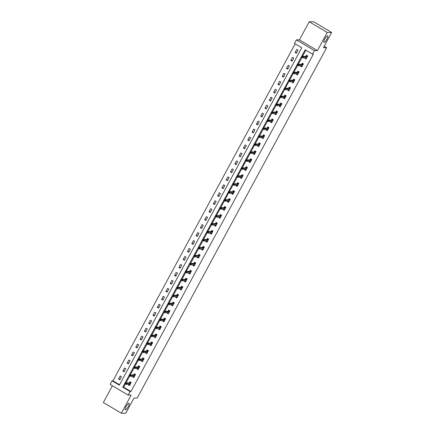 <?xml version="1.0" encoding="UTF-8"?>
<svg xmlns="http://www.w3.org/2000/svg" width="435" height="435" viewBox="0 0 435 435"><rect width="100%" height="100%" fill="white"/><g stroke="black" fill="none" stroke-linecap="round" stroke-linejoin="round"><path stroke-width="0.65" d="M324.086 42.374A3.757 0.99 -59.3 0 1 323.934 42.331A3.757 0.99 -59.3 0 1 324.858 38.845A3.757 0.99 -59.3 0 1 327.62 35.839A3.757 0.99 -59.3 0 1 327.772 35.877A3.757 0.99 -59.3 0 1 326.848 39.362A3.757 0.99 -59.3 0 1 324.086 42.374M125.383 409.868A3.757 0.99 -59.3 0 1 125.231 409.83A3.757 0.99 -59.3 0 1 126.15 406.344A3.757 0.99 -59.3 0 1 128.918 403.332A3.757 0.99 -59.3 0 1 129.07 403.37A3.757 0.99 -59.3 0 1 128.146 406.855A3.757 0.99 -59.3 0 1 125.383 409.868M294.473 43.429L296.409 39.857L314.407 50.563L312.477 54.136L305.18 49.797L122.762 387.166L130.06 391.505L128.124 395.083L110.126 384.377L112.056 380.804L119.353 385.144L301.77 47.768L294.473 43.429M299.421 39.873L317.425 50.58L327.223 32.456L331.66 32.484L313.657 21.777L309.225 21.75L299.421 39.873L296.409 39.857M112.415 385.736L103.34 402.516L121.343 413.223L131.142 395.1L128.124 395.083M295.147 43.832L112.942 380.81L112.056 380.804M327.223 32.456L309.225 21.75M331.66 32.484L323.433 47.698L326.625 47.714L137.199 398.052L134.002 398.036L125.775 413.25L121.343 413.223M326.625 47.714L324.2 46.273M112.942 380.81L119.571 384.747M119.788 379.75L121.441 376.683L120.229 375.96L118.57 379.026L119.788 379.75M124.095 371.784L125.748 368.722L124.535 367.999L122.877 371.06L124.095 371.784M128.401 363.818L130.054 360.756L128.842 360.033L127.183 363.094L128.401 363.818M132.708 355.857L134.361 352.79L133.148 352.067L131.49 355.134L132.708 355.857M137.014 347.891L138.667 344.824L137.455 344.101L135.796 347.168L137.014 347.891M141.321 339.925L142.974 336.864L141.761 336.141L140.103 339.202L141.321 339.925M145.627 331.959L147.28 328.898L146.068 328.175L144.409 331.236L145.627 331.959M149.934 323.999L151.587 320.932L150.374 320.209L148.716 323.276L149.934 323.999M154.24 316.033L155.893 312.966L154.681 312.243L153.022 315.31L154.24 316.033M158.547 308.067L160.2 305.006L158.982 304.282L157.329 307.344L158.547 308.067M162.853 300.101L164.506 297.04L163.288 296.317L161.635 299.378L162.853 300.101M167.16 292.141L168.813 289.074L167.595 288.351L165.942 291.417L167.16 292.141M171.466 284.175L173.119 281.108L171.901 280.385L170.248 283.451L171.466 284.175M175.773 276.209L177.426 273.147L176.208 272.424L174.555 275.485L175.773 276.209M180.079 268.243L181.732 265.181L180.514 264.458L178.861 267.52L180.079 268.243M184.38 260.282L186.039 257.215L184.821 256.492L183.168 259.559L184.38 260.282M188.687 252.316L190.345 249.25L189.127 248.526L187.474 251.593L188.687 252.316M192.993 244.35L194.652 241.289L193.434 240.566L191.781 243.627L192.993 244.35M197.3 236.384L198.958 233.323L197.74 232.6L196.087 235.661L197.3 236.384M201.606 228.424L203.265 225.357L202.047 224.634L200.394 227.695L201.606 228.424M205.913 220.458L207.571 217.391L206.353 216.668L204.7 219.735L205.913 220.458M210.219 212.492L211.878 209.431L210.66 208.708L209.007 211.769L210.219 212.492M214.526 204.526L216.184 201.465L214.966 200.742L213.313 203.803L214.526 204.526M218.832 196.56L220.491 193.499L219.273 192.776L217.62 195.837L218.832 196.56M223.139 188.6L224.797 185.533L223.579 184.81L221.926 187.876L223.139 188.6M227.445 180.634L229.104 177.572L227.886 176.849L226.233 179.911L227.445 180.634M231.752 172.668L233.41 169.606L232.192 168.883L230.539 171.945L231.752 172.668M236.058 164.702L237.717 161.641L236.499 160.917L234.846 163.979L236.058 164.702M240.365 156.741L242.023 153.675L240.805 152.951L239.152 156.018L240.365 156.741M244.671 148.775L246.33 145.714L245.112 144.991L243.459 148.052L244.671 148.775M248.978 140.809L250.636 137.748L249.418 137.025L247.765 140.086L248.978 140.809M253.284 132.844L254.943 129.782L253.725 129.059L252.072 132.12L253.284 132.844M257.591 124.883L259.249 121.816L258.031 121.093L256.378 124.16L257.591 124.883M261.897 116.917L263.556 113.856L262.338 113.133L260.685 116.194L261.897 116.917M266.204 108.951L267.862 105.89L266.644 105.167L264.991 108.228L266.204 108.951M270.51 100.985L272.169 97.924L270.951 97.201L269.298 100.262L270.51 100.985M274.817 93.025L276.475 89.958L275.257 89.235L273.604 92.302L274.817 93.025M279.123 85.059L280.782 81.998L279.564 81.274L277.911 84.336L279.123 85.059M283.43 77.093L285.088 74.032L283.87 73.308L282.217 76.37L283.43 77.093M287.736 69.127L289.395 66.066L288.177 65.342L286.524 68.404L287.736 69.127M292.043 61.166L293.701 58.1L292.483 57.376L290.83 60.443L292.043 61.166M296.349 53.2L298.008 50.139L296.79 49.416L295.137 52.477L296.349 53.2M125.421 383.898L123.649 387.172L130.946 391.511L313.363 54.141L312.477 54.136M305.849 50.194L302.521 56.354M301.982 57.349L298.214 64.315M297.676 65.315L293.908 72.281M293.369 73.276L289.601 80.247M289.063 81.242L285.295 88.213M284.756 89.208L280.988 96.173M280.45 97.174L276.682 104.139M276.143 105.139L272.375 112.105M271.837 113.1L268.069 120.071M267.53 121.066L263.762 128.031M263.224 129.032L259.456 135.997M258.917 136.998L255.149 143.963M254.611 144.958L250.843 151.929M250.304 152.924L246.536 159.89M245.998 160.89L242.23 167.856M241.691 168.856L237.923 175.822M237.385 176.817L233.617 183.787M233.078 184.783L229.31 191.748M228.772 192.749L225.004 199.714M224.465 200.714L220.697 207.68M220.159 208.675L216.391 215.646M215.852 216.641L212.084 223.606M211.546 224.607L207.778 231.572M207.239 232.573L203.477 239.538M202.933 240.533L199.17 247.504M198.626 248.499L194.864 255.465M194.32 256.465L190.557 263.431M190.013 264.431L186.251 271.397M185.707 272.392L181.944 279.362M181.4 280.358L177.638 287.323M177.094 288.323L173.331 295.289M172.787 296.289L169.025 303.255M168.481 304.25L164.718 311.221M164.174 312.216L160.412 319.181M159.868 320.182L156.105 327.147M155.561 328.148L151.799 335.113M151.255 336.108L147.492 343.079M146.948 344.074L143.186 351.04M142.642 352.04L138.879 359.005M138.335 360.006L134.573 366.971M134.034 367.966L130.266 374.937M129.728 375.932L125.96 382.898M128.548 384.355L128.298 384.812L129.516 385.535L131.174 382.474L129.956 381.751L129.32 382.92M132.854 376.389L132.604 376.846L133.822 377.569L135.481 374.508L134.263 373.785L133.627 374.954M137.161 368.423L136.911 368.88L138.129 369.603L139.787 366.542L138.569 365.819L137.933 366.993M141.467 360.457L141.217 360.919L142.435 361.643L144.094 358.576L142.876 357.853L142.24 359.027M145.774 352.497L145.524 352.954L146.742 353.677L148.4 350.615L147.182 349.892L146.546 351.061M150.08 344.531L149.83 344.988L151.048 345.711L152.707 342.649L151.489 341.926L150.853 343.095M154.387 336.565L154.137 337.022L155.355 337.745L157.013 334.684L155.795 333.96L155.159 335.135M158.693 328.599L158.443 329.061L159.661 329.784L161.32 326.718L160.102 325.994L159.466 327.169M163 320.638L162.75 321.095L163.968 321.818L165.626 318.757L164.408 318.034L163.772 319.203M167.306 312.673L167.056 313.129L168.274 313.853L169.933 310.791L168.715 310.068L168.079 311.237M171.613 304.707L171.363 305.163L172.581 305.887L174.239 302.825L173.021 302.102L172.385 303.277M175.919 296.741L175.669 297.203L176.887 297.926L178.546 294.859L177.328 294.136L176.692 295.311M180.226 288.78L179.976 289.237L181.194 289.96L182.852 286.899L181.634 286.176L180.998 287.345M184.532 280.814L184.282 281.271L185.5 281.994L187.159 278.933L185.941 278.21L185.305 279.379M188.839 272.848L188.589 273.305L189.807 274.028L191.465 270.967L190.247 270.244L189.611 271.418M193.145 264.882L192.895 265.345L194.113 266.068L195.772 263.001L194.554 262.278L193.918 263.452M197.452 256.922L197.202 257.379L198.42 258.102L200.078 255.04L198.86 254.317L198.224 255.486M201.758 248.956L201.508 249.413L202.726 250.136L204.385 247.075L203.167 246.351L202.531 247.52M206.065 240.99L205.815 241.447L207.033 242.17L208.691 239.109L207.473 238.385L206.837 239.56M210.371 233.024L210.121 233.486L211.339 234.209L212.998 231.143L211.78 230.419L211.144 231.594M214.678 225.064L214.428 225.52L215.646 226.243L217.299 223.182L216.086 222.459L215.45 223.628M218.984 217.098L218.734 217.554L219.952 218.278L221.605 215.216L220.393 214.493L219.757 215.662M223.291 209.132L223.041 209.588L224.259 210.312L225.912 207.25L224.699 206.527L224.063 207.702M227.597 201.166L227.347 201.628L228.565 202.351L230.218 199.284L229.006 198.561L228.37 199.736M231.904 193.205L231.654 193.662L232.872 194.385L234.525 191.324L233.312 190.595L232.676 191.77M236.21 185.239L235.96 185.696L237.178 186.419L238.831 183.358L237.619 182.635L236.983 183.804M240.517 177.273L240.267 177.73L241.485 178.453L243.138 175.392L241.925 174.669L241.289 175.843M244.823 169.307L244.573 169.77L245.791 170.493L247.444 167.426L246.232 166.703L245.596 167.877M249.13 161.347L248.88 161.804L250.098 162.527L251.751 159.466L250.538 158.737L249.902 159.911M253.436 153.381L253.186 153.838L254.404 154.561L256.057 151.5L254.845 150.776L254.209 151.945M257.743 145.415L257.493 145.872L258.711 146.595L260.364 143.534L259.151 142.81L258.515 143.985M262.049 137.449L261.799 137.911L263.017 138.635L264.67 135.568L263.458 134.845L262.822 136.019M266.356 129.489L266.106 129.945L267.324 130.669L268.977 127.602L267.764 126.879L267.128 128.053M270.662 121.523L270.412 121.979L271.63 122.703L273.283 119.641L272.071 118.918L271.435 120.087M274.969 113.557L274.719 114.013L275.937 114.737L277.59 111.675L276.377 110.952L275.741 112.127M279.275 105.591L279.025 106.053L280.243 106.776L281.896 103.709L280.684 102.986L280.048 104.161M283.582 97.63L283.332 98.087L284.55 98.81L286.203 95.743L284.99 95.02L284.354 96.195M287.888 89.664L287.638 90.121L288.856 90.844L290.509 87.783L289.297 87.06L288.661 88.229M292.195 81.698L291.945 82.155L293.163 82.878L294.816 79.817L293.603 79.094L292.967 80.268M296.501 73.732L296.251 74.195L297.469 74.918L299.122 71.851L297.91 71.128L297.274 72.302M300.808 65.772L300.558 66.229L301.776 66.952L303.429 63.885L302.216 63.162L301.58 64.336M305.114 57.806L304.864 58.263L306.082 58.986L307.735 55.925L306.523 55.201L305.887 56.371M317.425 50.58L314.407 50.563M130.946 391.511L130.06 391.505M123.649 387.172L122.762 387.166M129.369 384.817L128.298 384.812M120.174 379.037L118.57 379.026M124.481 371.071L122.877 371.06M133.67 376.851L132.604 376.846M128.787 363.105L127.183 363.094M137.977 368.891L136.911 368.88M133.094 355.139L131.49 355.134M142.283 360.925L141.217 360.919M137.4 347.179L135.796 347.168M146.59 352.959L145.524 352.954M141.707 339.213L140.103 339.202M150.896 344.993L149.83 344.988M146.013 331.247L144.409 331.236M155.203 337.033L154.137 337.022M150.32 323.281L148.716 323.276M159.509 329.067L158.443 329.061M154.626 315.321L153.022 315.31M163.816 321.101L162.75 321.095M158.933 307.355L157.329 307.344M168.122 313.135L167.056 313.129M163.239 299.389L161.635 299.378M172.429 305.174L171.363 305.163M167.546 291.423L165.942 291.417M176.735 297.208L175.669 297.203M171.852 283.462L170.248 283.451M181.042 289.242L179.976 289.237M176.153 275.496L174.555 275.485M185.348 281.276L184.282 281.271M180.46 267.53L178.861 267.52M189.655 273.316L188.589 273.305M184.766 259.565L183.168 259.559M193.961 265.35L192.895 265.345M189.073 251.599L187.474 251.593M198.268 257.384L197.202 257.379M193.379 243.638L191.781 243.627M202.574 249.418L201.508 249.413M197.686 235.672L196.087 235.661M206.881 241.458L205.815 241.447M201.992 227.706L200.394 227.695M211.187 233.492L210.121 233.486M206.299 219.74L204.7 219.735M215.494 225.526L214.428 225.52M210.605 211.78L209.007 211.769M219.8 217.56L218.734 217.554M214.912 203.814L213.313 203.803M224.107 209.599L223.041 209.588M219.218 195.848L217.62 195.837M228.413 201.633L227.347 201.628M223.525 187.882L221.926 187.876M232.72 193.667L231.654 193.662M227.831 179.921L226.233 179.911M237.026 185.701L235.96 185.696M232.138 171.956L230.539 171.945M241.333 177.741L240.267 177.73M236.444 163.99L234.846 163.979M245.639 169.775L244.573 169.77M240.751 156.024L239.152 156.018M249.946 161.809L248.88 161.804M245.057 148.063L243.459 148.052M254.252 153.843L253.186 153.838M249.364 140.097L247.765 140.086M258.559 145.883L257.493 145.872M253.67 132.131L252.072 132.12M262.865 137.917L261.799 137.911M257.977 124.165L256.378 124.16M267.172 129.951L266.106 129.945M262.283 116.205L260.685 116.194M271.478 121.985L270.412 121.979M266.59 108.239L264.991 108.228M275.785 114.019L274.719 114.013M270.896 100.273L269.298 100.262M280.091 106.058L279.025 106.053M275.203 92.307L273.604 92.302M284.398 98.093L283.332 98.087M279.509 84.346L277.911 84.336M288.704 90.127L287.638 90.121M283.816 76.381L282.217 76.37M293.011 82.161L291.945 82.155M288.122 68.415L286.524 68.404M297.317 74.2L296.251 74.195M292.429 60.449L290.83 60.443M301.624 66.234L300.558 66.229M296.735 52.488L295.137 52.477M305.93 58.268L304.864 58.263M129.043 384.355L129.771 385.062M130.391 382.006L131.152 382.506M130.31 382.006L129.967 382.642L130.81 383.148M130.696 383.349L129.967 382.642L129.815 382.925M126.123 383.507L125.633 383.219L125.362 383.73L125.845 384.018L126.656 383.42L126.161 384.339L125.285 383.817L125.78 382.898L126.656 383.42L130.647 383.442M125.633 383.219L125.78 382.898L129.978 382.925M125.845 384.018L126.161 384.339L130.152 384.361M133.349 376.389L134.078 377.096M134.698 374.04L135.459 374.54M134.616 374.04L134.274 374.682L135.116 375.182M135.002 375.389L134.274 374.682L134.121 374.959M130.429 375.541L129.94 375.253L129.668 375.764L130.152 376.052L130.962 375.454L130.467 376.373L129.592 375.856L130.087 374.937L130.962 375.454L134.953 375.481M129.94 375.253L130.087 374.937L134.284 374.959M130.152 376.052L130.467 376.373L134.458 376.4M137.656 368.429L138.384 369.13M139.004 366.08L139.766 366.58M138.923 366.08L138.58 366.716L139.423 367.216M139.309 367.423L138.58 366.716L138.428 366.993M134.736 367.58L134.246 367.287L133.975 367.798L134.458 368.086L135.269 367.493L134.774 368.412L133.898 367.89L134.393 366.971L135.269 367.493L139.26 367.515M134.246 367.287L134.393 366.971L138.591 366.993M134.458 368.086L134.774 368.412L138.765 368.434M141.962 360.463L142.691 361.164M143.311 358.114L144.072 358.614M143.229 358.114L142.887 358.75L143.729 359.25M143.615 359.457L142.887 358.75L142.734 359.027M139.042 359.614L138.553 359.326L138.281 359.832L138.765 360.126L139.575 359.527L139.08 360.446L138.205 359.924L138.7 359.005L139.575 359.527L143.566 359.549M138.553 359.326L138.7 359.005L142.898 359.033M138.765 360.126L139.08 360.446L143.071 360.468M146.269 352.497L146.997 353.204M147.617 350.148L148.378 350.648M147.536 350.148L147.193 350.784L148.036 351.284M147.922 351.491L147.193 350.784L147.041 351.067M143.349 351.649L142.859 351.36L142.588 351.871L143.071 352.16L143.882 351.562L143.387 352.48L142.511 351.958L143.006 351.04L143.882 351.562L147.873 351.583M142.859 351.36L143.006 351.04L147.204 351.067M143.071 352.16L143.387 352.48L147.378 352.502M150.575 344.531L151.304 345.238M151.924 342.182L152.685 342.682M151.842 342.182L151.5 342.823L152.342 343.324M152.228 343.53L151.5 342.823L151.347 343.101M147.655 343.683L147.166 343.394L146.894 343.906L147.378 344.194L148.188 343.596L147.693 344.515L146.818 343.998L147.313 343.079L148.188 343.596L152.179 343.623M147.166 343.394L147.313 343.079L151.51 343.101M147.378 344.194L147.693 344.515L151.684 344.542M154.882 336.57L155.61 337.272M156.23 334.221L156.992 334.722M156.149 334.221L155.806 334.858L156.649 335.358M156.535 335.564L155.806 334.858L155.654 335.135M151.962 335.722L151.472 335.428L151.201 335.94L151.684 336.228L152.495 335.635L152 336.554L151.124 336.032L151.619 335.113L152.495 335.635L156.486 335.657M151.472 335.428L151.619 335.113L155.817 335.135M151.684 336.228L152 336.554L155.991 336.576M159.188 328.604L159.917 329.306M160.537 326.255L161.298 326.756M160.455 326.255L160.113 326.892L160.955 327.392M160.841 327.599L160.113 326.892L159.96 327.169M156.268 327.756L155.779 327.468L155.507 327.974L155.991 328.267L156.801 327.669L156.306 328.588L155.431 328.066L155.926 327.147L156.801 327.669L160.792 327.691M155.779 327.468L155.926 327.147L160.124 327.174M155.991 328.267L156.306 328.588L160.297 328.61M163.495 320.638L164.223 321.345M164.843 318.289L165.605 318.79M164.762 318.289L164.419 318.926L165.262 319.426M165.148 319.633L164.419 318.926L164.267 319.208M160.575 319.79L160.085 319.502L159.814 320.013L160.297 320.301L161.108 319.703L160.613 320.622L159.737 320.1L160.232 319.181L161.108 319.703L165.099 319.725M160.085 319.502L160.232 319.181L164.43 319.208M160.297 320.301L160.613 320.622L164.604 320.644M167.801 312.673L168.53 313.379M169.15 310.324L169.911 310.824M169.068 310.324L168.726 310.965L169.568 311.465M169.454 311.672L168.726 310.965L168.573 311.242M164.881 311.824L164.392 311.536L164.12 312.047L164.604 312.335L165.414 311.737L164.919 312.656L164.044 312.14L164.539 311.215L165.414 311.737L169.405 311.764M164.392 311.536L164.539 311.215L168.736 311.242M164.604 312.335L164.919 312.656L168.91 312.683M172.108 304.712L172.836 305.413M173.456 302.363L174.217 302.863M173.375 302.363L173.032 302.999L173.875 303.499M173.761 303.706L173.032 302.999L172.88 303.277M169.188 303.864L168.698 303.57L168.427 304.081L168.91 304.369L169.721 303.777L169.226 304.696L168.35 304.174L168.845 303.255L169.721 303.777L173.712 303.799M168.698 303.57L168.845 303.255L173.043 303.277M168.91 304.369L169.226 304.696L173.217 304.717M176.414 296.746L177.143 297.448M177.763 294.397L178.524 294.897M177.681 294.397L177.339 295.033L178.181 295.534M178.067 295.74L177.339 295.033L177.186 295.311M173.494 295.898L173.005 295.61L172.733 296.115L173.217 296.409L174.027 295.811L173.532 296.73L172.657 296.208L173.152 295.289L174.027 295.811L178.018 295.833M173.005 295.61L173.152 295.289L177.35 295.316M173.217 296.409L173.532 296.73L177.523 296.752M180.721 288.78L181.449 289.487M182.069 286.431L182.831 286.931M181.988 286.431L181.645 287.067L182.488 287.568M182.374 287.774L181.645 287.067L181.493 287.35M177.801 287.932L177.311 287.644L177.04 288.155L177.523 288.443L178.334 287.845L177.839 288.764L176.963 288.242L177.458 287.323L178.334 287.845L182.325 287.867M177.311 287.644L177.458 287.323L181.656 287.35M177.523 288.443L177.839 288.764L181.83 288.786M185.027 280.814L185.756 281.521M186.376 278.465L187.137 278.965M186.294 278.465L185.952 279.107L186.794 279.607M186.68 279.814L185.952 279.107L185.799 279.384M182.107 279.966L181.618 279.678L181.346 280.189L181.83 280.477L182.64 279.879L182.145 280.798L181.27 280.276L181.765 279.357L182.64 279.879L186.631 279.906M181.618 279.678L181.765 279.357L185.962 279.384M181.83 280.477L182.145 280.798L186.136 280.825M189.334 272.854L190.062 273.555M190.682 270.505L191.443 271.005M190.601 270.505L190.258 271.141L191.101 271.641M190.987 271.848L190.258 271.141L190.106 271.418M186.414 272.005L185.924 271.712L185.653 272.223L186.136 272.511L186.947 271.913L186.452 272.837L185.576 272.315L186.071 271.397L186.947 271.913L190.938 271.94M185.924 271.712L186.071 271.397L190.269 271.418M186.136 272.511L186.452 272.837L190.438 272.859M193.64 264.888L194.369 265.589M194.989 262.539L195.75 263.039M194.907 262.539L194.565 263.175L195.407 263.675M195.293 263.882L194.565 263.175L194.412 263.452M190.72 264.04L190.231 263.751L189.959 264.257L190.443 264.551L191.253 263.953L190.758 264.871L189.883 264.349L190.378 263.431L191.253 263.953L195.244 263.974M190.231 263.751L190.378 263.431L194.575 263.458M190.443 264.551L190.758 264.871L194.744 264.893M197.947 256.922L198.675 257.629M199.295 254.573L200.056 255.073M199.214 254.573L198.871 255.209L199.714 255.709M199.6 255.916L198.871 255.209L198.719 255.492M195.027 256.074L194.537 255.785L194.26 256.297L194.75 256.585L195.56 255.987L195.065 256.906L194.189 256.384L194.684 255.465L195.56 255.987L199.551 256.008M194.537 255.785L194.684 255.465L198.882 255.492M194.75 256.585L195.065 256.906L199.051 256.927M202.253 248.956L202.982 249.663M203.602 246.607L204.363 247.107M203.52 246.607L203.178 247.249L204.02 247.749M203.906 247.955L203.178 247.249L203.025 247.526M199.333 248.108L198.844 247.819L198.567 248.331L199.056 248.619L199.866 248.021L199.371 248.94L198.496 248.418L198.991 247.499L199.866 248.021L203.857 248.048M198.844 247.819L198.991 247.499L203.188 247.526M199.056 248.619L199.371 248.94L203.357 248.967M206.56 240.995L207.288 241.697M207.908 238.646L208.669 239.147M207.827 238.646L207.484 239.283L208.327 239.783M208.213 239.989L207.484 239.283L207.332 239.56M203.64 240.147L203.15 239.854L202.873 240.365L203.362 240.653L204.173 240.055L203.678 240.974L202.802 240.457L203.297 239.538L204.173 240.055L208.164 240.082M203.15 239.854L203.297 239.538L207.495 239.56M203.362 240.653L203.678 240.974L207.664 241.001M210.861 233.029L211.595 233.731M212.215 230.68L212.976 231.181M212.133 230.68L211.791 231.317L212.633 231.817M212.519 232.024L211.791 231.317L211.638 231.594M207.946 232.181L207.457 231.893L207.18 232.399L207.669 232.692L208.479 232.094L207.984 233.013L207.109 232.491L207.604 231.572L208.479 232.094L212.47 232.116M207.457 231.893L207.604 231.572L211.801 231.599M207.669 232.692L207.984 233.013L211.97 233.035M215.167 225.064L215.901 225.77M216.521 222.715L217.282 223.215M216.44 222.715L216.097 223.351L216.934 223.851M216.826 224.058L216.097 223.351L215.945 223.633M212.253 224.215L211.763 223.927L211.486 224.438L211.975 224.726L212.786 224.128L212.291 225.047L211.415 224.525L211.91 223.606L212.786 224.128L216.777 224.15M211.763 223.927L211.91 223.606L216.108 223.633M211.975 224.726L212.291 225.047L216.277 225.069M219.474 217.098L220.208 217.804M220.828 214.749L221.589 215.249M220.746 214.749L220.404 215.39L221.241 215.891M221.132 216.097L220.404 215.39L220.251 215.668M216.559 216.249L216.07 215.961L215.793 216.472L216.282 216.76L217.092 216.162L216.597 217.081L215.722 216.559L216.217 215.64L217.092 216.162L221.083 216.19M216.07 215.961L216.217 215.64L220.414 215.668M216.282 216.76L216.597 217.081L220.583 217.108M223.78 209.137L224.514 209.839M225.134 206.788L225.895 207.288M225.053 206.783L224.71 207.424L225.547 207.925M225.439 208.131L224.71 207.424L224.558 207.702M220.866 208.283L220.376 207.995L220.099 208.506L220.588 208.795L221.399 208.196L220.904 209.115L220.028 208.599L220.523 207.68L221.399 208.196L225.39 208.224M220.376 207.995L220.523 207.68L224.721 207.702M220.588 208.795L220.904 209.115L224.89 209.143M228.087 201.171L228.821 201.873M229.441 198.822L230.202 199.322M229.359 198.822L229.017 199.458L229.854 199.959M229.745 200.165L229.017 199.458L228.864 199.736M225.172 200.323L224.683 200.035L224.406 200.54L224.895 200.834L225.705 200.236L225.21 201.155L224.335 200.633L224.83 199.714L225.705 200.236L229.696 200.258M224.683 200.035L224.83 199.714L229.027 199.741M224.895 200.834L225.21 201.155L229.196 201.177M232.393 193.205L233.127 193.912M233.747 190.856L234.508 191.356M233.666 190.856L233.323 191.492L234.16 191.993M234.052 192.199L233.323 191.492L233.171 191.775M229.479 192.357L228.989 192.069L228.712 192.58L229.201 192.868L230.012 192.27L229.517 193.189L228.641 192.667L229.136 191.748L230.012 192.27L234.003 192.292M228.989 192.069L229.136 191.748L233.334 191.775M229.201 192.868L229.517 193.189L233.503 193.211M236.7 185.239L237.434 185.946M238.054 182.89L238.815 183.391M237.972 182.89L237.63 183.532L238.467 184.032M238.358 184.239L237.63 183.532L237.477 183.809M233.785 184.391L233.296 184.103L233.019 184.614L233.508 184.902L234.318 184.304L233.823 185.223L232.948 184.701L233.443 183.782L234.318 184.304L238.309 184.331M233.296 184.103L233.443 183.782L237.641 183.809M233.508 184.902L233.823 185.223L237.809 185.25M241.006 177.279L241.74 177.98M242.36 174.93L243.121 175.43M242.279 174.924L241.936 175.566L242.773 176.066M242.665 176.273L241.936 175.566L241.784 175.843M238.092 176.425L237.602 176.137L237.325 176.648L237.814 176.936L238.625 176.338L238.13 177.257L237.254 176.74L237.749 175.822L238.625 176.338L242.616 176.365M237.602 176.137L237.749 175.822L241.947 175.843M237.814 176.936L238.13 177.257L242.116 177.284M245.313 169.313L246.047 170.014M246.667 166.964L247.428 167.464M246.585 166.964L246.243 167.6L247.08 168.1M246.971 168.307L246.243 167.6L246.09 167.877M242.398 168.465L241.909 168.176L241.632 168.682L242.121 168.976L242.931 168.378L242.436 169.297L241.561 168.775L242.056 167.856L242.931 168.378L246.922 168.399M241.909 168.176L242.056 167.856L246.253 167.883M242.121 168.976L242.436 169.297L246.422 169.318M249.619 161.347L250.353 162.054M250.973 158.998L251.734 159.498M250.892 158.998L250.549 159.634L251.386 160.134M251.278 160.341L250.549 159.634L250.397 159.917M246.705 160.499L246.215 160.21L245.938 160.722L246.427 161.01L247.238 160.412L246.743 161.331L245.867 160.809L246.362 159.89L247.238 160.412L251.229 160.433M246.215 160.21L246.362 159.89L250.56 159.917M246.427 161.01L246.743 161.331L250.729 161.352M253.926 153.381L254.66 154.088M255.28 151.032L256.041 151.532M255.198 151.032L254.856 151.674L255.693 152.174M255.584 152.38L254.856 151.674L254.703 151.951M251.011 152.533L250.522 152.245L250.245 152.756L250.734 153.044L251.544 152.446L251.049 153.365L250.174 152.843L250.669 151.924L251.544 152.446L255.535 152.473M250.522 152.245L250.669 151.924L254.867 151.951M250.734 153.044L251.049 153.365L255.035 153.392M258.232 145.42L258.966 146.122M259.586 143.071L260.347 143.572M259.505 143.066L259.162 143.708L260 144.208M259.891 144.415L259.162 143.708L259.01 143.985M255.318 144.567L254.828 144.279L254.551 144.79L255.04 145.078L255.851 144.48L255.356 145.399L254.48 144.882L254.975 143.963L255.851 144.48L259.842 144.507M254.828 144.279L254.975 143.963L259.173 143.985M255.04 145.078L255.356 145.399L259.342 145.426M262.539 137.455L263.273 138.156M263.893 135.106L264.654 135.606M263.811 135.106L263.469 135.742L264.306 136.242M264.197 136.449L263.469 135.742L263.316 136.019M259.624 136.606L259.135 136.318L258.858 136.824L259.347 137.117L260.157 136.519L259.662 137.438L258.787 136.916L259.282 135.997L260.157 136.519L264.148 136.541M259.135 136.318L259.282 135.997L263.479 136.019M259.347 137.117L259.662 137.438L263.648 137.46M266.845 129.489L267.579 130.195M268.199 127.14L268.96 127.64M268.118 127.14L267.775 127.776L268.612 128.276M268.504 128.483L267.775 127.776L267.623 128.059M263.931 128.64L263.441 128.352L263.164 128.863L263.653 129.151L264.464 128.553L263.969 129.472L263.093 128.95L263.588 128.031L264.464 128.553L268.455 128.575M263.441 128.352L263.588 128.031L267.786 128.059M263.653 129.151L263.969 129.472L267.955 129.494M271.152 121.523L271.886 122.23M272.506 119.174L273.267 119.674M272.424 119.174L272.082 119.815L272.919 120.316M272.81 120.522L272.082 119.815L271.929 120.093M268.237 120.674L267.748 120.386L267.471 120.897L267.96 121.186L268.77 120.587L268.275 121.506L267.4 120.984L267.895 120.065L268.77 120.587L272.761 120.615M267.748 120.386L267.895 120.065L272.092 120.093M267.96 121.186L268.275 121.506L272.261 121.534M275.458 113.562L276.192 114.264M276.812 111.213L277.573 111.713M276.731 111.208L276.388 111.849L277.225 112.35M277.117 112.556L276.388 111.849L276.236 112.127M272.544 112.708L272.054 112.42L271.777 112.931L272.267 113.22L273.077 112.621L272.582 113.54L271.706 113.024L272.201 112.105L273.077 112.621L277.068 112.649M272.054 112.42L272.201 112.105L276.399 112.127M272.267 113.22L272.582 113.54L276.568 113.568M279.765 105.596L280.499 106.298M281.119 103.247L281.88 103.748M281.037 103.247L280.695 103.883L281.532 104.384M281.423 104.59L280.695 103.883L280.542 104.161M276.85 104.748L276.361 104.454L276.084 104.965L276.573 105.259L277.383 104.661L276.888 105.58L276.013 105.058L276.508 104.139L277.383 104.661L281.374 104.683M276.361 104.454L276.508 104.139L280.705 104.161M276.573 105.259L276.888 105.58L280.874 105.602M284.071 97.63L284.805 98.332M285.425 95.281L286.187 95.782M285.344 95.281L285.001 95.917L285.838 96.418M285.73 96.624L285.001 95.917L284.849 96.2M281.157 96.782L280.667 96.494L280.39 97.005L280.879 97.293L281.69 96.695L281.195 97.614L280.319 97.092L280.814 96.173L281.69 96.695L285.681 96.717M280.667 96.494L280.814 96.173L285.012 96.2M280.879 97.293L281.195 97.614L285.181 97.636M288.378 89.664L289.112 90.371M289.732 87.315L290.493 87.816M289.65 87.315L289.302 87.957L290.145 88.457M290.036 88.664L289.302 87.957L289.155 88.234M285.463 88.816L284.974 88.528L284.697 89.039L285.186 89.327L285.996 88.729L285.501 89.648L284.626 89.126L285.121 88.207L285.996 88.729L289.987 88.756M284.974 88.528L285.121 88.207L289.318 88.234M285.186 89.327L285.501 89.648L289.487 89.675M292.684 81.704L293.418 82.405M294.038 79.355L294.799 79.855M293.957 79.349L293.609 79.991L294.451 80.491M294.343 80.698L293.609 79.991L293.462 80.268M289.764 80.85L289.28 80.562L289.003 81.073L289.492 81.361L290.303 80.763L289.808 81.682L288.932 81.166L289.427 80.247L290.303 80.763L294.294 80.79M289.28 80.562L289.427 80.247L293.625 80.268M289.492 81.361L289.808 81.682L293.794 81.709M296.991 73.738L297.725 74.439M298.345 71.389L299.106 71.889M298.263 71.389L297.915 72.025L298.758 72.525M298.649 72.732L297.915 72.025L297.768 72.302M294.071 72.89L293.587 72.596L293.31 73.107L293.799 73.401L294.609 72.803L294.114 73.722L293.239 73.2L293.734 72.281L294.609 72.803L298.6 72.824M293.587 72.596L293.734 72.281L297.931 72.302M293.799 73.401L294.114 73.722L298.1 73.743M301.297 65.772L302.031 66.473M302.651 63.423L303.412 63.923M302.57 63.423L302.222 64.059L303.065 64.559M302.956 64.766L302.222 64.059L302.075 64.342M298.377 64.924L297.893 64.636L297.616 65.147L298.106 65.435L298.916 64.837L298.421 65.756L297.545 65.234L298.04 64.315L298.916 64.837L302.907 64.858M297.893 64.636L298.04 64.315L302.238 64.342M298.106 65.435L298.421 65.756L302.407 65.777M305.604 57.806L306.338 58.513M306.958 55.457L307.719 55.957M306.876 55.457L306.528 56.099L307.371 56.599M307.262 56.806L306.528 56.099L306.381 56.376M302.684 56.958L302.2 56.67L301.923 57.181L302.412 57.469L303.222 56.871L302.727 57.79L301.852 57.268L302.347 56.349L303.222 56.871L307.213 56.898M302.2 56.67L302.347 56.349L306.544 56.376M302.412 57.469L302.727 57.79L306.713 57.817"/></g></svg>
